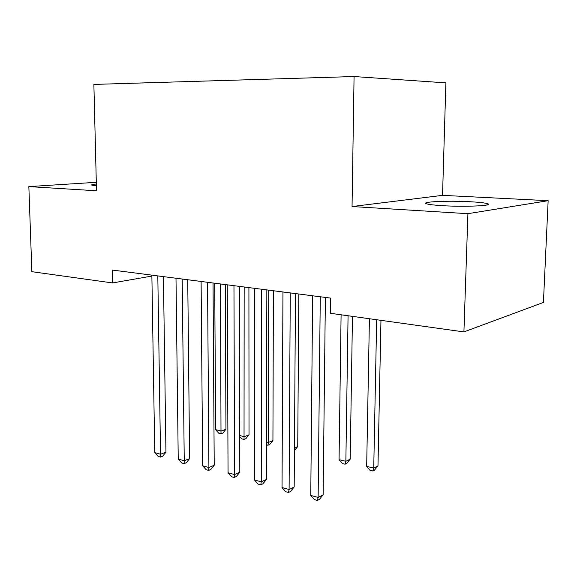 <?xml version="1.0" encoding="UTF-8"?>
<svg xmlns="http://www.w3.org/2000/svg" width="577" height="577" viewBox="0 0 577 577"><rect width="100%" height="100%" fill="white"/><g stroke="black" fill="none" stroke-linecap="round" stroke-linejoin="round"><path stroke-width="0.87" d="M442.638 205.686C465.87 207.121 495.816 205.621 487.096 203.558C484.254 202.815 478.701 202.21 470.443 201.755C447.882 200.443 418.888 201.813 426.973 203.919C429.533 204.626 434.748 205.21 442.638 205.686M442.537 195.351L352.049 206.537L467.918 213.685L548.15 200.688L442.537 195.351L445.884 82.872L354.069 76.539L93.878 84.415L96.51 190.778L28.85 186.602L31.858 271.688L112.58 282.939L151.881 276.073M548.15 200.688L543.426 302.435L463.915 331.905L467.918 213.685M96.301 182.31L28.85 186.602M463.915 331.905L330.376 313.289L330.563 298.085L112.291 270.058L112.58 282.939M352.049 206.537L354.069 76.539M96.337 184.013C92.27 184.395 90.813 184.791 91.988 185.21L96.388 185.794M320.278 296.766L318.136 497.446L310.765 495.427L312.647 295.785M325.399 297.422L323.127 494.814L318.136 497.446L317.379 500.461L314.429 499.646L310.765 495.427M323.127 494.814L319.377 499.401L317.379 500.461M369.417 318.735L366.669 466.382L373.737 468.098L377.985 465.863L380.957 320.343M377.985 465.863L374.509 470.096L372.814 470.998L373.737 468.098L376.673 319.745M372.814 470.998L369.987 470.305L366.669 466.382M290.26 292.914L289.106 489.491L282.038 487.551L282.954 291.976M295.489 293.585L294.191 486.966L289.106 489.491L288.486 492.477L285.665 491.698L282.038 487.551M294.191 486.966L290.527 491.46L288.486 492.477M261.511 289.221L261.273 481.86L254.493 479.999L254.515 288.32M266.841 289.906L266.444 479.437L261.273 481.86L260.782 484.817L258.078 484.067L254.493 479.999M266.444 479.437L262.852 483.843L260.782 484.817M341.094 314.782L339.06 459.667L345.861 461.326L350.196 459.169L352.468 316.369M350.196 459.169L346.799 463.324L345.06 464.196L345.861 461.326L348.068 315.756M345.06 464.196L342.349 463.526L339.06 459.667M233.966 285.68L234.558 474.539L228.052 472.758L227.259 284.822M239.383 286.38L239.808 472.217L234.558 474.539L234.197 477.467L231.593 476.746L228.052 472.758M239.808 472.217L236.296 476.53L234.197 477.467M207.547 282.29L208.91 467.507L202.657 465.79L201.106 281.461M213.036 282.997L214.218 465.271L208.91 467.507L208.658 470.406L206.162 469.714L202.657 465.79M214.218 465.271L210.778 469.505L208.658 470.406M294.458 447.99L297.732 446.54L298.828 294.01M297.732 446.54L294.436 450.55M266.524 442.04L268.363 442.487L272.928 440.568L273.404 290.75M272.928 440.568L269.733 444.499L267.901 445.271L268.363 442.487L268.731 290.144M267.901 445.271L266.516 444.932M182.181 279.03L184.251 460.749L178.235 459.097L175.999 278.237M187.734 279.744L189.617 458.6L184.251 460.749L184.106 463.619L181.705 462.956L178.235 459.097M189.617 458.6L186.248 462.754L184.106 463.619M239.722 435.527L244.396 436.659L249.019 434.806L248.911 287.598M249.019 434.806L245.881 438.671L244.035 439.422L244.165 286.993M244.035 439.422L241.691 438.845L239.722 436.594M157.809 275.9L160.536 454.243L154.751 452.656L151.866 275.142M163.421 276.621L165.945 452.18L160.536 454.243L160.485 457.092L158.17 456.45L154.751 452.656M165.945 452.18L162.649 456.256L160.485 457.092M214.709 283.213L215.618 429.67L221.272 431.041L225.953 429.252L225.297 284.569M225.953 429.252L222.873 433.053L221.005 433.774L220.493 283.956M221.005 433.774L218.741 433.219L215.618 429.67M487.046 204.95L487.096 203.558"/></g></svg>
